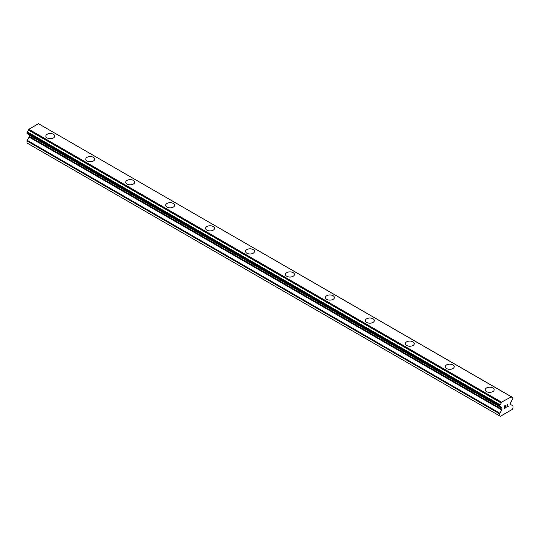 <?xml version="1.0" encoding="UTF-8"?>
<svg xmlns="http://www.w3.org/2000/svg" width="540" height="540" viewBox="0 0 540 540"><rect width="100%" height="100%" fill="white"/><g stroke="black" fill="none" stroke-linecap="round" stroke-linejoin="round"><path stroke-width="0.81" d="M45.833 136.094A4.475 2.585 180 0 1 48.593 133.704A4.475 2.585 180 0 1 53.467 134.264A4.475 2.585 180 0 1 54.776 136.094A4.475 2.585 180 0 1 52.016 138.476A4.475 2.585 180 0 1 47.142 137.916A4.475 2.585 180 0 1 45.833 136.094A4.475 2.585 180 0 1 48.593 133.711A4.475 2.585 180 0 1 53.467 134.271A4.475 2.585 180 0 1 54.776 136.094M85.772 159.151A4.475 2.585 180 0 1 88.533 156.769A4.475 2.585 180 0 1 93.407 157.329A4.475 2.585 180 0 1 94.716 159.158A4.475 2.585 180 0 1 91.955 161.541A4.475 2.585 180 0 1 87.082 160.981A4.475 2.585 180 0 1 85.772 159.151A4.475 2.585 180 0 1 88.54 156.775A4.475 2.585 180 0 1 93.407 157.336A4.475 2.585 180 0 1 94.716 159.151M125.719 182.216A4.475 2.585 180 0 1 128.48 179.834A4.475 2.585 180 0 1 133.353 180.387A4.475 2.585 180 0 1 134.663 182.223A4.475 2.585 180 0 1 131.902 184.599A4.475 2.585 180 0 1 127.028 184.039A4.475 2.585 180 0 1 125.719 182.216A4.475 2.585 180 0 1 128.486 179.84A4.475 2.585 180 0 1 133.353 180.4A4.475 2.585 180 0 1 134.663 182.216M165.665 205.281A4.475 2.585 180 0 1 168.426 202.892A4.475 2.585 180 0 1 173.3 203.452A4.475 2.585 180 0 1 174.609 205.281A4.475 2.585 180 0 1 171.848 207.664A4.475 2.585 180 0 1 166.975 207.103A4.475 2.585 180 0 1 165.665 205.281A4.475 2.585 180 0 1 168.426 202.898A4.475 2.585 180 0 1 173.3 203.459A4.475 2.585 180 0 1 174.609 205.281M205.612 228.339A4.475 2.585 180 0 1 208.373 225.956A4.475 2.585 180 0 1 213.246 226.517A4.475 2.585 180 0 1 214.556 228.346A4.475 2.585 180 0 1 211.795 230.728A4.475 2.585 180 0 1 206.921 230.168A4.475 2.585 180 0 1 205.612 228.339A4.475 2.585 180 0 1 208.373 225.963A4.475 2.585 180 0 1 213.246 226.523A4.475 2.585 180 0 1 214.556 228.339M245.558 251.404A4.475 2.585 180 0 1 248.319 249.014A4.475 2.585 180 0 1 253.193 249.575A4.475 2.585 180 0 1 254.502 251.404A4.475 2.585 180 0 1 251.741 253.787A4.475 2.585 180 0 1 246.868 253.226A4.475 2.585 180 0 1 245.558 251.404A4.475 2.585 180 0 1 248.319 249.021A4.475 2.585 180 0 1 253.193 249.581A4.475 2.585 180 0 1 254.502 251.404M285.498 274.462A4.475 2.585 180 0 1 288.259 272.079A4.475 2.585 180 0 1 293.132 272.639A4.475 2.585 180 0 1 294.442 274.469A4.475 2.585 180 0 1 291.681 276.851A4.475 2.585 180 0 1 286.808 276.291A4.475 2.585 180 0 1 285.498 274.462A4.475 2.585 180 0 1 288.266 272.086A4.475 2.585 180 0 1 293.132 272.646A4.475 2.585 180 0 1 294.442 274.462M325.445 297.526A4.475 2.585 180 0 1 328.205 295.144A4.475 2.585 180 0 1 333.079 295.704A4.475 2.585 180 0 1 334.388 297.533A4.475 2.585 180 0 1 331.628 299.909A4.475 2.585 180 0 1 326.754 299.356A4.475 2.585 180 0 1 325.445 297.526A4.475 2.585 180 0 1 328.212 295.151A4.475 2.585 180 0 1 333.079 295.711A4.475 2.585 180 0 1 334.388 297.526M365.391 320.591A4.475 2.585 180 0 1 368.152 318.202A4.475 2.585 180 0 1 373.025 318.762A4.475 2.585 180 0 1 374.335 320.591A4.475 2.585 180 0 1 371.574 322.974A4.475 2.585 180 0 1 366.701 322.414A4.475 2.585 180 0 1 365.391 320.591A4.475 2.585 180 0 1 368.152 318.209A4.475 2.585 180 0 1 373.025 318.769A4.475 2.585 180 0 1 374.335 320.591M405.338 343.649A4.475 2.585 180 0 1 408.098 341.267A4.475 2.585 180 0 1 412.972 341.827A4.475 2.585 180 0 1 414.281 343.656A4.475 2.585 180 0 1 411.521 346.039A4.475 2.585 180 0 1 406.647 345.478A4.475 2.585 180 0 1 405.338 343.649A4.475 2.585 180 0 1 408.098 341.273A4.475 2.585 180 0 1 412.972 341.834A4.475 2.585 180 0 1 414.281 343.649M452.918 364.898A4.475 2.585 180 0 1 454.228 366.714A4.475 2.585 180 0 1 451.467 369.097A4.475 2.585 180 0 1 446.594 368.537A4.475 2.585 180 0 1 445.284 366.714A4.475 2.585 180 0 1 448.045 364.331A4.475 2.585 180 0 1 452.918 364.898M445.284 366.714A4.475 2.585 180 0 1 448.045 364.325A4.475 2.585 180 0 1 452.918 364.885A4.475 2.585 180 0 1 454.228 366.714M485.224 389.772A4.475 2.585 180 0 1 487.985 387.389A4.475 2.585 180 0 1 492.858 387.95A4.475 2.585 180 0 1 494.168 389.779A4.475 2.585 180 0 1 491.407 392.162A4.475 2.585 180 0 1 486.533 391.601A4.475 2.585 180 0 1 485.224 389.772A4.475 2.585 180 0 1 487.991 387.396A4.475 2.585 180 0 1 492.858 387.956A4.475 2.585 180 0 1 494.168 389.772M504.785 405.871L504.785 406.924L504.779 405.871L505.953 405.189L504.779 405.871M504.785 406.924L505.42 406.559M505.427 406.735L504.779 407.099L505.42 406.728M504.785 407.099L504.785 408.159L504.779 407.099M504.785 408.159L505.953 407.484M504.63 408.416L505.953 407.653L504.63 408.422L504.63 405.783L505.953 405.02M506.871 405.155L507.317 404.237L508.086 404.042M507.769 405.5L507.06 406.843L507.762 405.493M507.06 406.843L508.302 406.127M507.33 404.406L507.735 404.163L507.33 404.406M507.944 404.163L506.736 407.207L508.302 406.296M508.302 406.303L506.736 407.207M501.12 407.221L500.06 406.613A1.883 1.087 -60 0 1 500.756 406.64A1.883 1.087 -60 0 1 501.12 407.221L501.755 407.68A0.938 0.547 -60 0 1 501.95 408.112L501.95 409.313A0.938 0.547 -60 0 1 501.755 409.968L499.878 413.215A0.938 0.547 -60 0 0 499.682 413.87L499.682 415.915L500.351 416.3L512.332 409.381L513 408.226L513 406.181A0.938 0.547 -60 0 0 512.804 405.749L510.935 404.669A0.938 0.547 -60 0 1 510.739 404.237L510.739 403.043A0.938 0.547 -60 0 1 510.935 402.381L511.569 401.193A1.883 1.087 -60 0 1 512.622 399.364L513 397.832L511.515 396.812L512.615 397.541A1.883 1.087 -60 0 1 511.933 397.514A1.883 1.087 -60 0 1 511.569 396.934L38.738 123.856M500.06 406.613L499.682 405.513L500.067 404.784A1.883 1.087 -60 0 0 501.12 402.968L501.532 402.165L511.475 396.779M29.126 134.825A0.938 0.547 -60 0 1 29.261 135.209L29.261 136.411A0.938 0.547 -60 0 1 29.066 137.066L27.196 140.312A0.938 0.547 120 0 0 27 140.967L27 143.012L499.682 415.915M28.485 134.447L501.167 407.349M27.209 133.704L499.892 406.607L27.209 133.704M511.157 396.603L38.468 123.701L28.843 129.263L28.431 130.066A1.883 1.087 -60 0 1 27.385 131.882L27.095 133.643L499.784 406.546M501.532 402.165L28.843 129.263M501.262 402.624L28.58 129.728M501.12 402.968L28.431 130.066M512.615 397.541L511.569 396.934M500.067 404.784L27.385 131.882M499.898 404.987L27.216 132.084M499.784 405.189L27.095 132.286M499.682 405.513L27 132.617M499.682 406.33L27 133.427M501.95 408.112L29.261 135.209M501.95 409.313L29.261 136.411M501.755 409.968L29.066 137.066M499.878 413.215L27.196 140.312M499.682 413.87L27 140.967M501.214 407.383L28.526 134.48"/></g></svg>
